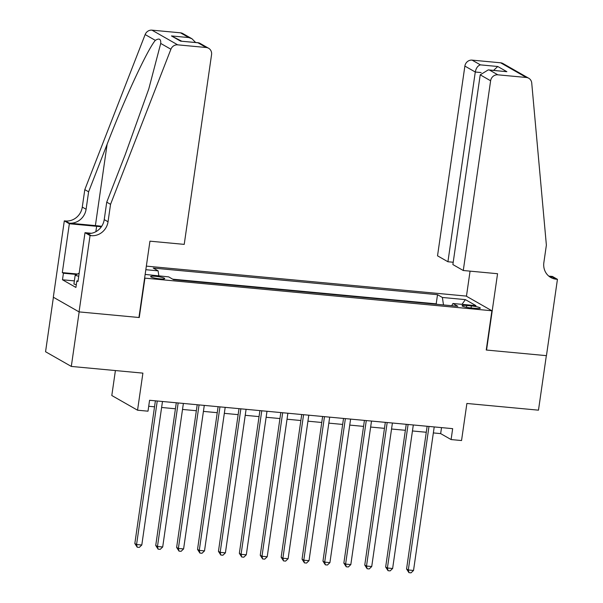 <?xml version="1.0" encoding="UTF-8"?>
<svg xmlns="http://www.w3.org/2000/svg" width="603" height="603" viewBox="0 0 603 603"><rect width="100%" height="100%" fill="white"/><g stroke="black" fill="none" stroke-linecap="round" stroke-linejoin="round"><path stroke-width="0.9" d="M159.893 278.85A7.123 0.995 8.2 0 0 164.717 278.594A7.123 0.995 8.2 0 0 155.438 276.31A7.123 0.995 8.2 0 0 150.622 276.558A7.123 0.995 8.2 0 0 159.893 278.85M115.407 370.559L111.804 395.515L137.552 410.206L148.006 411.186L149.574 400.279L452.665 428.658L451.097 439.564L461.544 440.544L466.888 403.467L538.479 410.168L546.341 355.649L486.244 350.019L491.897 310.764L144.614 278.104M53.411 297.256L45.557 351.737L71.305 366.428L79.159 311.902L139.255 317.532L144.908 278.277M491.897 310.764L466.157 296.073L146.341 266.127M471.358 305.925L466.752 305.487A6.897 0.965 8.2 0 0 462.086 305.736A6.897 0.965 8.2 0 0 471.071 307.952L475.669 308.382A6.897 0.965 8.2 0 0 480.342 308.133A6.897 0.965 8.2 0 0 471.358 305.925L471.064 307.952M145.15 274.425L168.682 276.883L173.551 279.664L457.835 306.279L452.959 303.505L451.715 305.706M145.828 269.699L158.107 270.845L153.237 268.071L437.514 294.686L442.383 297.467L465.38 299.623L475.955 305.653L452.959 303.505M437.047 304.334L436.195 303.844L172.699 279.174M137.552 410.206L142.896 373.129L71.305 366.428M433.353 432.924L440.657 433.61L451.097 439.564M148.715 406.271L154.534 406.814M161.612 407.477L175.435 408.774M182.521 409.437L196.337 410.733M203.422 411.397L217.238 412.686M224.324 413.349L238.14 414.645M245.225 415.309L259.049 416.605M266.127 417.268L279.95 418.557M287.036 419.221L300.852 420.517M307.937 421.18L321.753 422.477M328.839 423.14L342.655 424.429M349.74 425.092L363.564 426.389M370.641 427.052L384.465 428.349M391.543 429.012L405.367 430.301M412.452 430.964L426.268 432.261M441.524 427.617L440.657 433.61M443.491 304.937L442.383 297.467M436.195 303.844L437.514 294.686M158.107 270.845L158.86 275.963M461.988 304.349L465.38 299.623M427.135 426.268L406.565 568.976L408.306 569.971L428.989 426.442M413.53 570.461L411.035 572.85L408.947 572.654L408.306 569.971L413.53 570.461L434.213 426.932M408.947 572.654L406.565 568.976M76.31 284.699L73.913 284.051L75.164 275.33L79.189 273.099M78.729 276.287L75.164 275.33M463.277 270.506L490.616 80.772L480.214 74.832L452.876 264.574L463.277 270.506L497.558 273.717L486.553 350.049L546.446 355.657L557.443 279.325L552.401 276.445L548.798 276.114M453.207 262.252L447.931 261.755L437.529 255.823L464.875 66.081A6.678 6.226 -60.3 0 1 472.089 60.127L500.618 62.795A6.678 6.226 -60.3 0 1 502.985 63.541L528.733 78.232A6.678 6.226 119.7 0 1 531.733 83.033L546.378 245.135L543.861 262.584A15.58 14.532 119.7 0 0 550.773 277.486A15.58 14.532 119.7 0 0 556.29 279.219L557.443 279.325M472.089 60.127L480.403 64.868L497.746 66.496L506.867 71.697L489.515 70.069L497.829 74.817L526.366 77.486L500.618 62.795M466.451 296.239L470.069 271.146M447.931 261.755L475.277 72.013L464.875 66.081M528.733 78.232A6.678 6.226 119.7 0 0 526.366 77.486M497.829 74.817A6.678 6.226 119.7 0 0 490.616 80.772M548.956 276.242A15.58 14.532 119.7 0 0 552.484 277.048L556.29 279.219M480.403 64.868C477.817 65.652 476.106 68.033 475.277 72.013L481.141 72.564M497.746 66.496L493.608 70.378M506.867 71.697L488.264 69.88L480.214 74.832M489.515 70.069L488.264 69.88M110.553 204.327L106.739 202.156L125.243 154.602L148.79 88.905L160.715 43.439C161.039 38.976 159.237 37.951 155.333 40.363C147.388 49.642 124.617 98.704 107.115 144.26L88.611 191.807L86.101 209.256A15.58 14.532 -60.3 0 1 69.27 223.155L65.456 220.977L64.31 220.871L53.313 297.204L79.053 311.894L138.939 317.502L149.943 241.17L184.224 244.381L211.563 54.639A6.678 6.226 119.7 0 0 208.6 48.255A6.678 6.226 119.7 0 0 206.234 47.509L177.704 44.841A6.678 6.226 119.7 0 0 170.898 49.242L110.553 204.327L108.035 221.776A15.58 14.532 -60.3 0 1 91.204 235.667L90.051 235.562L79.053 311.894M88.611 191.807L84.804 189.636L82.287 207.085A15.58 14.532 -60.3 0 1 65.456 220.977M91.204 235.667L87.397 233.497A15.58 14.532 -60.3 0 0 104.229 219.598L106.739 202.156M206.234 47.509L197.92 42.768L180.568 41.14L171.456 35.939L188.807 37.567L180.493 32.818L151.956 30.15L177.704 44.841M155.333 40.363L145.15 34.559L84.804 189.636M90.051 235.562L85.008 232.683L77.968 281.533L76.86 280.9L78.043 281.013M74.365 280.892L62.486 279.777L75.91 287.443L76.86 280.9M62.486 279.777L63.428 273.234L62.313 272.601L69.353 223.751L64.31 220.871M101.334 226.818A25.032 3.505 8.2 0 0 96.631 226.306L69.353 223.751M85.008 232.683L91.475 233.286M101.688 226.298A28.982 4.063 8.2 0 0 95.395 225.597L69.27 223.155M145.15 34.559A6.678 6.226 -60.3 0 1 151.956 30.15M180.493 32.818A6.678 6.226 -60.3 0 1 182.852 33.564L191.98 38.773L195.621 42.481M62.313 272.601L77.516 274.026M76.694 274.478L63.428 273.234M197.92 42.768L199.472 43.047L208.6 48.255M180.568 41.14L198.53 42.753M171.456 35.939L181.684 41.17M188.807 37.567L191.98 38.773M406.234 424.308L385.664 567.024L387.405 568.011L408.088 424.482M392.628 568.501L390.133 570.89L388.046 570.694L387.405 568.011L392.628 568.501L413.311 424.972M388.046 570.694L385.664 567.024M385.325 422.356L364.762 565.064L366.503 566.059L387.186 422.53M371.727 566.541L369.232 568.938L367.137 568.742L366.503 566.059L371.727 566.541L392.41 423.02M367.137 568.742L364.762 565.064M364.423 420.397L343.861 563.104L345.602 564.099L366.285 420.57M350.825 564.589L348.323 566.978L346.235 566.782L345.602 564.099L350.825 564.589L371.508 421.06M346.235 566.782L343.861 563.104M343.522 418.437L322.959 561.152L324.693 562.139L345.376 418.61M329.924 562.629L327.421 565.019L325.334 564.823L324.693 562.139L329.924 562.629L350.607 419.1M325.334 564.823L322.959 561.152M322.62 416.485L302.05 559.192L303.791 560.187L324.474 416.658M309.022 560.669L306.52 563.066L304.432 562.87L303.791 560.187L309.022 560.669L329.698 417.148M304.432 562.87L302.05 559.192M301.719 414.525L281.149 557.232L282.89 558.227L303.573 414.698M288.113 558.717L285.618 561.107L283.531 560.911L282.89 558.227L288.113 558.717L308.796 415.188M283.531 560.911L281.149 557.232M280.81 412.565L260.247 555.28L261.988 556.268L282.671 412.738M267.212 556.757L264.717 559.147L262.622 558.951L261.988 556.268L267.212 556.757L287.895 413.228M262.622 558.951L260.247 555.28M259.908 410.613L239.346 553.32L241.087 554.315L261.77 410.786M246.31 554.798L243.816 557.195L241.72 556.999L241.087 554.315L246.31 554.798L266.993 411.276M241.72 556.999L239.346 553.32M239.007 408.653L218.444 551.361L220.178 552.356L240.861 408.826M225.409 552.845L222.906 555.235L220.819 555.039L220.178 552.356L225.409 552.845L246.092 409.316M220.819 555.039L218.444 551.361M218.105 406.693L197.535 549.408L199.276 550.396L219.959 406.867M204.507 550.886L202.005 553.275L199.917 553.079L199.276 550.396L204.507 550.886L225.19 407.357M199.917 553.079L197.535 549.408M197.204 404.741L176.634 547.449L178.375 548.444L199.058 404.915M183.598 548.926L181.104 551.323L179.016 551.127L178.375 548.444L183.598 548.926L204.281 405.404M179.016 551.127L176.634 547.449M176.295 402.781L155.732 545.489L157.473 546.484L178.156 402.955M162.697 546.974L160.202 549.363L158.107 549.167L157.473 546.484L162.697 546.974L183.38 403.445M158.107 549.167L155.732 545.489M155.393 400.822L134.831 543.529L136.572 544.524L157.255 400.995M141.795 545.014L139.301 547.403L137.205 547.207L136.572 544.524L141.795 545.014L162.478 401.485M137.205 547.207L134.831 543.529M466.496 307.296L466.752 305.487M86.101 209.256L82.287 207.085M104.229 219.598L108.035 221.776M170.898 49.242L160.715 43.439M107.115 144.26L95.395 225.597M95.854 231.71L96.631 226.306"/></g></svg>
